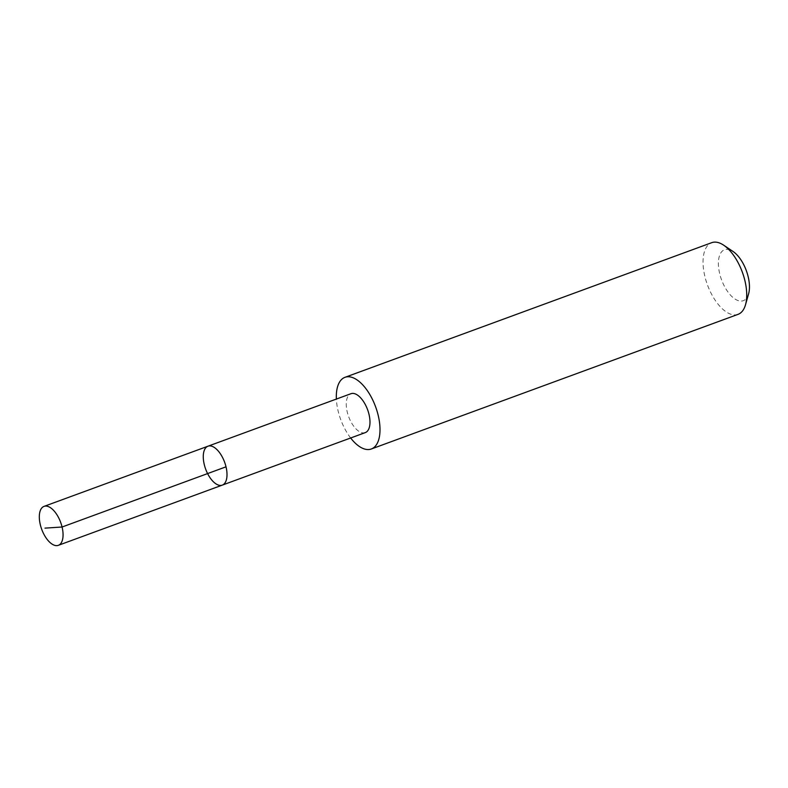 <?xml version="1.0" encoding="UTF-8"?>
<svg xmlns="http://www.w3.org/2000/svg" width="788" height="788" viewBox="0 0 788 788"><rect width="100%" height="100%" fill="white"/><g stroke="black" fill="none" stroke-linecap="round" stroke-linejoin="round"><path stroke-width="0.59" stroke-dasharray="3.94 2.96" d="M207.993 446.195A20.734 10.086 -110.2 0 0 210.297 478.099A20.734 10.086 -110.2 0 0 222.285 485.122M365.268 432.622A20.734 10.086 69.8 0 1 353.28 425.609A20.734 10.086 69.8 0 1 350.975 393.704M350.65 437.99A38.179 18.567 69.8 0 1 336.368 399.073M738.041 314.353A38.179 18.567 69.8 0 1 707.457 284.911A38.179 18.567 69.8 0 1 711.731 242.674M748.6 293.845A27.156 13.209 69.8 0 1 730.781 295.431A27.156 13.209 69.8 0 1 718.429 261.803A27.156 13.209 69.8 0 1 733.047 251.49"/><path stroke-width="1.18" d="M207.993 446.195L350.975 393.704A20.734 10.086 69.8 0 1 362.963 400.728A20.734 10.086 69.8 0 1 365.268 432.622L222.285 485.122A20.734 10.086 -110.2 0 0 224.61 462.182A20.734 10.086 -110.2 0 0 207.993 446.195A20.734 10.086 -110.2 0 0 210.297 478.099A20.734 10.086 -110.2 0 0 222.285 485.122A20.734 10.086 -110.2 0 0 224.61 462.182A20.734 10.086 -110.2 0 0 207.993 446.195L44.039 506.379A20.744 10.086 69.8 0 1 56.027 513.402A20.744 10.086 69.8 0 1 58.342 545.326A20.744 10.086 69.8 0 1 46.344 538.293A20.744 10.086 69.8 0 1 44.039 506.379M336.368 399.073A38.179 18.567 69.8 0 1 344.986 377.314A38.179 18.567 69.8 0 1 367.06 390.247A38.179 18.567 69.8 0 1 371.306 448.993A38.179 18.567 69.8 0 1 350.65 437.99M344.986 377.314L711.731 242.674A38.179 18.567 69.8 0 1 723.65 245.176A38.179 18.567 69.8 0 1 733.795 255.607A38.179 18.567 69.8 0 1 745.517 304.729A38.179 18.567 69.8 0 1 738.041 314.353L371.306 448.993M723.65 245.176L733.047 251.49A27.156 13.209 69.8 0 1 740.267 258.907A27.156 13.209 69.8 0 1 748.6 293.845L745.517 304.729M44.995 528.127L62.065 527.014L226.018 466.821M222.285 485.122L58.342 545.326"/></g></svg>
